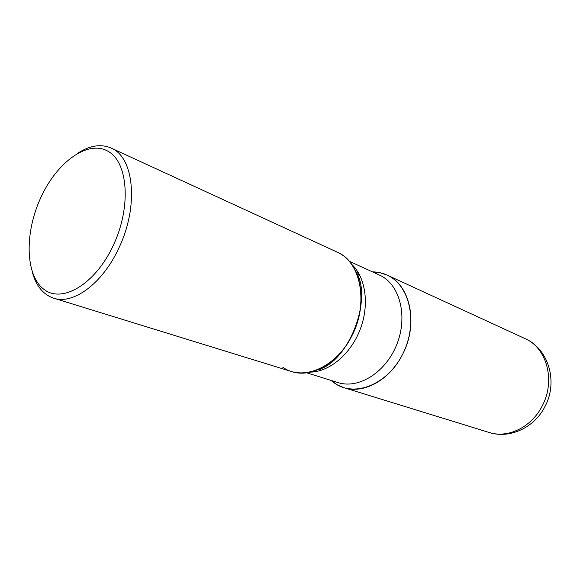 <?xml version="1.0" encoding="UTF-8"?>
<svg xmlns="http://www.w3.org/2000/svg" width="580" height="580" viewBox="0 0 580 580"><rect width="100%" height="100%" fill="white"/><g stroke="black" fill="none" stroke-linecap="round" stroke-linejoin="round"><path stroke-width="0.87" d="M402.73 354.046C418.738 323.459 410.161 284.584 386.983 275.043L379.936 272.687L372.498 271.861C378.174 271.911 383.51 273.224 388.498 275.79C410.502 286.708 417.999 324.017 402.73 354.046C387.781 384.257 355.315 397.373 335.08 383.518L330.992 380.393L337.082 384.743L343.904 387.679C363.718 394.357 390.137 379.929 402.73 354.046M359.136 274.064L357.229 274.753L359.136 274.064M321.552 368.053L322.509 369.83L321.552 368.053M32.277 271.998C36.062 285.875 43.181 294.596 53.621 298.163L291.718 371.591C311.728 378.363 338.901 362.783 352.183 335.233C369.01 302.666 360.825 261.783 337.371 252.213L111.041 148.023C100.876 143.709 89.762 145.464 77.684 153.265M53.621 298.163C73.116 305 102.457 283.656 118.697 248.363C139.091 206.494 134.139 156.992 111.041 148.023M113.165 245.673C131.689 206.712 128.093 161.487 107.539 151.003C87.239 139.918 56.847 162.422 40.876 197.454C24.643 232.333 25.056 274.325 43.362 288.912C61.371 304.065 94.924 284.816 113.165 245.673M338.908 252.967C361.151 264.016 368.249 303.267 352.183 335.233C336.429 367.394 303.115 381.654 282.83 367.321M524.98 338.575C548.774 348.826 558.308 382.205 544.888 406.674C534.426 427.627 509.704 439.183 489.078 432.448C507.754 438.654 531.541 427.272 542.206 405.935C555.821 380.777 546.744 347.688 524.98 338.575L386.983 275.043M351.697 264.335C365.726 277.378 369.641 304.797 360.209 329.36C350.842 353.952 329.629 371.765 310.481 372.121M349.298 261.268L380.835 275.717C400.171 285.498 407.986 316.912 396.727 344.658C385.693 372.49 358.549 389.332 338.038 382.59L306.646 372.795M320.95 370.344L319.877 368.873M356.533 273.02L358.317 272.636M489.078 432.448L343.904 387.679M359.114 274.028L357.193 274.659M322.473 369.844L321.458 368.097M355.714 271.215C373.361 297.852 348.979 361.608 318.065 369.677"/></g></svg>
